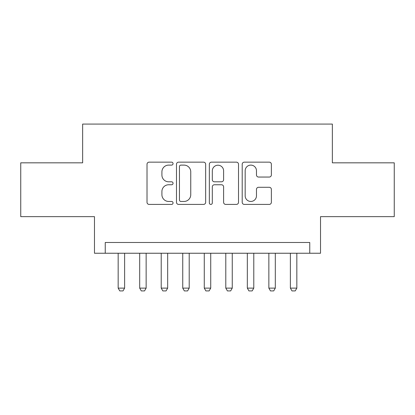 <?xml version="1.0" encoding="UTF-8"?>
<svg xmlns="http://www.w3.org/2000/svg" width="415" height="415" viewBox="0 0 415 415"><rect width="100%" height="100%" fill="white"/><g stroke="black" fill="none" stroke-linecap="round" stroke-linejoin="round"><path stroke-width="0.62" d="M173.055 163.629A1.478 1.478 0 0 0 171.577 162.151L149.125 162.151A2.111 2.111 0 0 0 147.014 164.262L147.014 202.297A2.111 2.111 0 0 0 149.125 204.413L171.577 204.413A1.478 1.478 0 0 0 173.055 202.935A1.478 1.478 0 0 0 171.577 201.457L168.672 201.457A6.759 6.759 0 0 1 161.912 194.692L161.912 191.523A6.759 6.759 0 0 1 168.672 184.763L171.577 184.763A1.478 1.478 0 0 0 173.055 183.28A1.478 1.478 0 0 0 171.577 181.801L168.672 181.801A6.759 6.759 0 0 1 161.912 175.042L161.912 171.872A6.759 6.759 0 0 1 168.672 165.108L171.577 165.108A1.478 1.478 0 0 0 173.055 163.629M269.252 177.049A2.111 2.111 0 0 0 271.369 174.933L271.369 164.262A2.111 2.111 0 0 0 269.252 162.151L244.321 162.151A2.111 2.111 0 0 0 242.204 164.262L242.204 202.297A2.111 2.111 0 0 0 244.321 204.413L269.252 204.413A2.111 2.111 0 0 0 271.369 202.297L271.369 189.411A2.111 2.111 0 0 0 269.252 187.295L258.581 187.295A2.111 2.111 0 0 0 256.47 189.411L256.47 195.802A5.654 5.654 0 0 1 250.816 201.457A5.654 5.654 0 0 1 245.166 195.802L245.166 170.762A5.654 5.654 0 0 1 250.816 165.108A5.654 5.654 0 0 1 256.47 170.762L256.47 174.933A2.111 2.111 0 0 0 258.581 177.049L269.252 177.049M309.756 253.243L320.52 253.243L320.52 216.651L394.25 216.651L394.25 162.83L332.358 162.83L332.358 124.08L82.642 124.08L82.642 162.83L20.75 162.83L20.75 216.651L94.48 216.651L94.48 253.243L309.756 253.243L309.756 242.485L105.244 242.485L105.244 253.243M205.653 164.262A2.111 2.111 0 0 0 203.537 162.151L178.606 162.151A2.111 2.111 0 0 0 176.489 164.262L176.489 202.297A2.111 2.111 0 0 0 178.606 204.413L203.537 204.413A2.111 2.111 0 0 0 205.653 202.297L205.653 164.262M211.463 162.151L236.394 162.151A2.111 2.111 0 0 1 238.511 164.262L238.511 202.297A2.111 2.111 0 0 1 236.394 204.413L225.724 204.413A2.111 2.111 0 0 1 223.612 202.297L223.612 186.875A2.111 2.111 0 0 0 221.501 184.763L214.42 184.763A2.111 2.111 0 0 0 212.309 186.875L212.309 202.935A1.478 1.478 0 0 1 210.83 204.413A1.478 1.478 0 0 1 209.347 202.935L209.347 164.262A2.111 2.111 0 0 1 211.463 162.151M180.93 165.108A1.478 1.478 0 0 0 179.451 166.586L179.451 199.973A1.478 1.478 0 0 0 180.93 201.457L183.99 201.457A6.759 6.759 0 0 0 190.755 194.692L190.755 171.872A6.759 6.759 0 0 0 183.99 165.108L180.93 165.108M223.612 170.866A5.654 5.654 0 0 0 217.958 165.217A5.654 5.654 0 0 0 212.309 170.866L212.309 179.69A2.111 2.111 0 0 0 214.42 181.801L221.501 181.801A2.111 2.111 0 0 0 223.612 179.69L223.612 170.866M118.161 253.243L118.161 288.119L124.619 288.119L124.619 253.243M124.619 288.119L123.006 290.92L119.774 290.92L118.161 288.119M139.689 253.243L139.689 288.119L146.147 288.119L146.147 253.243M146.147 288.119L144.534 290.92L141.302 290.92L139.689 288.119M161.217 253.243L161.217 288.119L167.676 288.119L167.676 253.243M167.676 288.119L166.062 290.92L162.83 290.92L161.217 288.119M182.745 253.243L182.745 288.119L189.204 288.119L189.204 253.243M189.204 288.119L187.585 290.92L184.359 290.92L182.745 288.119M204.273 253.243L204.273 288.119L210.727 288.119L210.727 253.243M210.727 288.119L209.113 290.92L205.887 290.92L204.273 288.119M225.796 253.243L225.796 288.119L232.255 288.119L232.255 253.243M232.255 288.119L230.641 290.92L227.415 290.92L225.796 288.119M247.324 253.243L247.324 288.119L253.783 288.119L253.783 253.243M253.783 288.119L252.17 290.92L248.938 290.92L247.324 288.119M268.853 253.243L268.853 288.119L275.311 288.119L275.311 253.243M275.311 288.119L273.698 290.92L270.466 290.92L268.853 288.119M290.381 253.243L290.381 288.119L296.839 288.119L296.839 253.243M296.839 288.119L295.226 290.92L291.994 290.92L290.381 288.119"/></g></svg>

